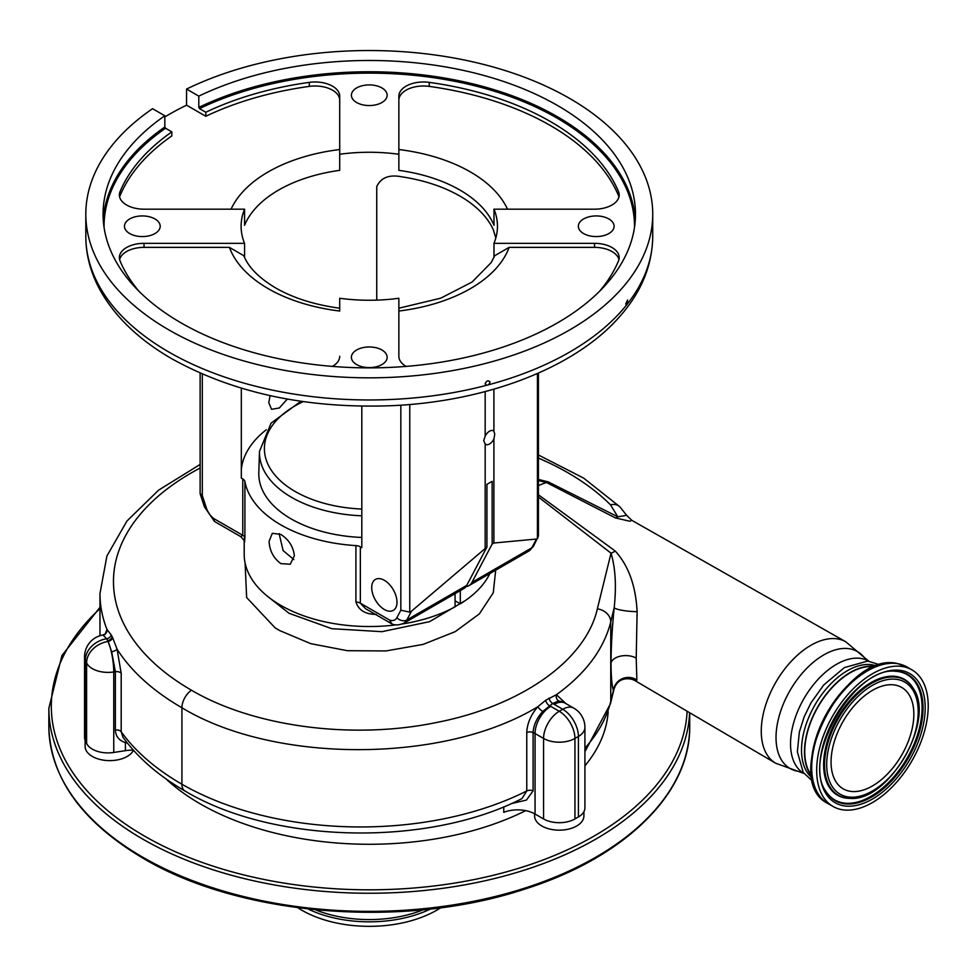 <?xml version="1.0" encoding="UTF-8"?>
<svg xmlns="http://www.w3.org/2000/svg" width="977" height="977" viewBox="0 0 977 977"><rect width="100%" height="100%" fill="white"/><g stroke="black" fill="none" stroke-linecap="round" stroke-linejoin="round"><path stroke-width="1.47" d="M849.807 791.236A58.535 33.792 120 0 0 904.58 749.725A58.535 33.792 120 0 0 901.722 687.442A58.535 33.792 120 0 0 895.091 685.06A58.535 33.792 120 0 0 840.318 726.57A58.535 33.792 120 0 0 843.188 788.842A58.535 33.792 120 0 0 849.807 791.236M902.956 666.619A78.881 45.54 120 0 0 829.155 722.54A78.881 45.54 120 0 0 833.015 806.452A78.881 45.54 120 0 0 841.942 809.677A78.881 45.54 120 0 0 915.742 753.743A78.881 45.54 120 0 0 911.883 669.831A78.881 45.54 120 0 0 902.956 666.619M874.549 666.803A64.458 37.211 120 0 0 818.091 706.762A64.458 37.211 120 0 0 811.716 775.628M811.814 776.312A64.824 37.431 -60 0 1 810.055 723.298A64.824 37.431 -60 0 1 850.32 672.432A64.824 37.431 -60 0 1 875.184 666.546M812.046 777.802A64.824 37.431 -60 0 1 805.878 725.081A64.824 37.431 -60 0 1 847.352 670.723A64.824 37.431 -60 0 1 876.589 666.009M803.961 773.454L775.628 763.208A70.124 40.484 -60 0 1 765.076 706.982A70.124 40.484 -60 0 1 810.837 645.321A70.124 40.484 -60 0 1 845.752 641.767L631.716 520.277L629.957 521.266L615.388 517.908L546.57 482.565L538.425 480.537M133.397 750.202A24.645 14.228 0 0 0 125.398 750.654L113.759 752.461A22.178 12.811 180 0 1 86.599 743.399L85.317 740.651A22.178 12.811 180 0 1 84.559 737.342L84.559 656.837A22.178 12.811 180 0 0 85.317 660.147A22.178 17.501 -24.9 0 1 106.688 638.738L102.915 634.989A22.178 22.178 0 0 0 84.559 656.837M133.47 750.287A24.645 14.228 180 0 1 92.339 756.454A24.645 14.228 180 0 1 85.121 746.391L85.121 740.187M127.34 743.033L125.398 742.654C118.986 740.481 115.64 736.292 115.371 730.075L115.371 671.712L111.696 651.818L108.068 641.462A284.063 164.002 180 0 1 107.641 640.656L106.688 638.738A4.934 3.871 -26.4 0 0 111.256 634.952L112.221 636.845A279.288 161.242 0 0 0 112.636 637.639L117.057 649.119L121.197 673.373L121.197 731.736L122.98 737.269C137.952 757.883 158.616 775.799 184.983 791.004A14.789 8.537 -60 0 1 181.917 784.226A252.64 145.866 0 0 0 526.762 790.955A4.934 2.846 180 0 1 533.1 790.881L526.444 800.078L511.13 803.656M608.183 711.659A239.084 138.038 180 0 1 584.918 765.858M525.687 810.641A239.084 138.038 180 0 1 200.212 803.851A239.084 138.038 180 0 1 165.858 778.791M578.421 816.931L578.421 736.438A22.178 12.811 180 0 0 584.918 727.376L584.918 807.881A22.178 12.811 180 0 1 578.421 816.931L574.94 818.946A22.178 12.811 180 0 1 543.566 818.946L535.054 814.036A24.645 14.228 0 0 0 503.753 812.327L503.753 806.794M583.904 811.716L583.904 815.929A24.645 14.228 180 0 1 568.687 829.082A24.645 14.228 180 0 1 541.82 825.992A24.645 14.228 180 0 1 534.602 815.929L534.602 813.78M315.327 909.758A94.097 54.321 0 0 0 423.224 909.758M297.777 907.731A95.392 55.066 0 0 0 301.832 910.222A95.392 55.066 0 0 0 440.774 907.731M184.983 791.004C273.157 843.908 427.45 847.242 521.974 798.575L526.762 790.955L526.762 732.591C527.14 723.517 530.829 714.895 537.826 706.725A4.934 1.307 -138.3 0 0 542.736 711.464C536.776 718.058 533.552 725.081 533.1 732.518L533.1 790.881M126.18 741.567A4.934 2.272 -73.2 0 0 125.398 742.654L125.398 750.654M121.197 673.373A4.934 2.846 0 0 0 115.371 671.712L113.759 671.956A22.178 4.69 -98.8 0 0 108.02 641.474L108.068 641.462A4.934 3.847 -27.9 0 0 112.636 637.639M113.759 752.461L113.759 671.956A22.178 12.811 180 0 1 86.599 662.894A22.178 17.501 -24.9 0 1 108.02 641.474L107.641 640.656A4.934 3.859 -27.4 0 0 112.221 636.845M613.898 689.615L613.409 690.47C611.846 685.524 611.065 676.353 611.04 662.943A14.789 8.537 180 0 1 621.042 656.031A14.789 8.537 180 0 1 636.21 658.132L636.882 680.065A14.789 14.179 -18 0 0 622.178 678.746A14.789 14.179 -18 0 0 613.409 690.47L610.759 701.364A14.789 11.956 13.7 0 1 610.478 703.672L613.898 689.615C617.965 675.51 631.655 678.539 634.61 680.407L775.628 763.208M563.314 701.913L558.697 700.949L552.762 703.464L542.736 711.464M538.425 494.802L615.205 551.016C628.48 565.549 635.771 585.748 637.114 611.614A14.789 2.369 5.7 0 1 614.191 607.657L610.759 621.861C603.896 649.107 585.797 673.397 556.426 694.72L566.001 703.648M115.371 730.075A4.934 2.846 0 0 1 121.197 731.736A279.764 161.523 0 0 0 181.917 784.226L181.917 707.751C274.757 764.124 444.682 763.44 537.826 706.725L545.801 700.191L556.426 694.72A4.934 4.018 -97.3 0 0 558.697 700.949M200.126 468.032A266.257 153.719 0 0 0 191.468 690.214A14.789 8.537 120 0 0 181.917 707.751A279.764 161.523 180 0 1 117.057 649.119A4.934 1.465 -17.2 0 1 111.696 651.818M104.966 634.671L106.994 629.481A4.934 4.848 -92.3 0 1 103.012 634.977M636.882 680.065L634.61 680.407M637.114 611.614L636.21 658.132M611.04 662.943C611.077 647.03 612.127 628.602 614.191 607.657C616.499 586.163 615.449 568.003 611.028 553.177L538.425 497.024M615.205 551.016A14.789 9.416 -50 0 1 611.028 553.177L597.362 608.818C585.76 660.513 520.79 706.151 436.389 722.528C352.453 739.882 253.849 726.937 191.468 690.214M549.123 698.079A4.934 3.004 -122.9 0 0 552.762 703.464A46.835 27.038 180 0 0 554.228 704.344A22.178 12.811 120 0 1 565.317 703.245L573.829 708.166A22.178 12.811 120 0 0 562.74 709.265L554.228 704.344M99.972 635.709L99.972 593.54A279.764 161.523 180 0 0 106.994 629.481L111.256 634.952M615.388 517.908A14.789 7.083 116.2 0 0 617.83 516.796L626.623 515.306L619.858 506.794A14.789 10.466 -44.9 0 0 610.503 504.84A266.257 153.719 0 0 0 568.003 472.819A266.257 153.719 0 0 0 538.425 458.079M495.681 570.202L493.275 592.746L479.353 613.886L455.209 631.655L423.102 644.405L386 650.938L347.372 650.694L310.784 643.672L279.495 630.495L275.074 627.808L246.644 597.533L245.093 562.96M538.425 479.438L548.207 481.881L617.83 516.796L610.503 504.84M268.712 597.252L289.033 613.275L331.838 628.699L381.934 631.679L429.611 621.653L465.272 600.599M361.808 515.819A109.815 63.395 180 0 1 291.635 497.391A109.815 63.395 180 0 1 259.491 451.386L258.807 472.624A110.486 63.786 0 0 0 291.146 518.909A110.486 63.786 0 0 0 361.808 537.448M384.352 580.314A17.867 10.32 -120 0 0 375.424 579.422A17.867 10.32 -120 0 0 372.677 593.747A17.867 10.32 -120 0 0 384.352 609.489A17.867 10.32 -120 0 0 393.291 610.381A17.867 10.32 -120 0 0 396.027 596.055A17.867 10.32 -120 0 0 384.352 580.314M455.074 600.818L460.301 603.835A125.093 72.225 0 0 0 489.831 573.572M460.301 590.621L460.301 603.835M538.425 373.08L538.425 535.97L533.625 545.96L528.752 551.101A21.836 12.603 -120 0 0 531.83 547.804L536.446 539.035L493.898 543.017L492.152 544.018L471.952 582.377A21.836 12.603 60 0 1 468.887 585.663A21.836 12.603 60 0 1 465.956 586.627M492.152 544.018L492.152 481.343L486.925 484.36L486.925 547.047L411.476 611.187L406.859 619.955A21.836 12.603 60 0 1 403.782 623.253L463.648 588.691A21.836 12.603 -120 0 0 466.725 585.394L486.925 547.047M244.189 541.624L244.189 554.301A125.093 72.225 0 0 0 280.826 605.374A125.093 72.225 0 0 0 396.039 624.853M280.826 563.607C273.45 558.136 269.542 550.662 269.102 541.197L272.339 533.283L280.826 534.431C288.801 539.548 293.32 546.668 294.37 555.791L290.218 564.23L280.826 563.607M202.3 374.02L202.3 495.571L206.245 507.613A14.435 8.341 -120 0 0 213.56 518.433L242.785 535.298L242.785 478.95A7.389 4.274 180 0 1 244.909 481.514A125.093 72.225 0 0 0 280.826 524.869A125.093 72.225 0 0 0 355.909 545.606A7.389 4.274 180 0 1 360.354 546.827L360.354 603.188L389.567 620.053A14.435 8.341 -120 0 0 396.894 617.684L400.839 610.198L400.839 405.186M244.909 481.514L244.909 537.863C244.348 544.287 244.177 544.409 244.384 538.242M279.129 533.564L283.086 550.552L293.821 559.54M402.377 623.949A125.093 72.225 0 0 0 455.074 606.851L455.074 593.637M485.178 391.569L485.178 436.145L483.688 440.59L485.178 444.022A7.828 4.519 120 0 0 485.63 444.352A7.828 4.519 120 0 0 493.898 438.991L493.898 543.017M485.178 444.022L485.178 548.048M376.182 614.338C365.447 614.423 358.693 610.307 355.909 601.954L355.909 545.606M244.568 257.415L244.568 243.334A128.17 73.996 0 0 1 241.111 226.261A128.17 73.996 0 0 1 244.568 209.176L244.568 225.284A128.17 73.996 0 0 1 339.703 170.352L339.703 154.256A128.17 73.996 0 0 1 398.86 154.256L398.86 170.352A128.17 73.996 0 0 1 459.911 190.039A128.17 73.996 0 0 1 493.983 225.284L493.983 209.176A128.17 73.996 0 0 1 497.452 226.261A128.17 73.996 0 0 1 493.983 243.334L594.541 243.334A24.645 14.228 180 0 1 619.186 257.562A24.645 14.228 180 0 1 618.502 260.896A256.34 148.003 180 0 1 599.512 291.329M493.983 257.415L493.983 243.334M339.703 308.207C314.606 304.8 293.234 298.034 275.587 287.91C258.905 277.895 248.317 267.161 243.823 255.705L229.412 247.364A142.96 82.532 180 0 0 268.186 288.642A142.96 82.532 180 0 0 339.703 311.04L339.703 298.254A128.17 73.996 0 0 0 398.86 298.254L398.86 356.312L398.86 308.207L440.725 298.18L472.099 282.035L491.175 262.593L494.728 255.705L509.139 247.364A142.96 82.532 180 0 1 398.86 311.04M361.808 406.163L361.808 547.67L360.354 546.827M376.743 300.134L376.743 186.595C380.883 177.631 389.151 174.358 401.584 176.788A128.17 73.996 180 0 1 459.911 196.072A128.17 73.996 180 0 1 493.312 229.742L495.827 237.985M270.092 395.636L268.797 402.707L271.557 409.302L279.337 407.971L287.336 399.08M266.281 429.758A128.17 73.996 0 0 0 241.319 469.485M242.785 478.95L241.319 478.107L241.319 388.174M398.86 154.256L398.86 96.21A24.645 14.228 180 0 1 429.269 82.373A256.34 148.003 180 0 1 618.502 191.626A24.645 14.228 180 0 1 619.186 194.948A24.645 14.228 180 0 1 594.541 209.176L493.983 209.176M339.703 100.228A24.645 14.228 0 0 0 309.282 86.391A256.34 148.003 0 0 0 205.805 116.287L205.805 112.257A256.34 148.003 180 0 1 309.282 82.373A24.645 14.228 180 0 1 339.703 96.21L339.703 154.256M244.568 209.176L144.022 209.176A24.645 14.228 180 0 1 126.595 205.011A24.645 14.228 180 0 1 119.365 194.948A24.645 14.228 180 0 1 120.061 191.626A256.34 148.003 180 0 1 171.818 131.883L165.516 128.243A265.219 153.12 0 0 0 104.075 227.458M139.039 291.329A256.34 148.003 180 0 1 120.061 260.896A24.645 14.228 180 0 1 119.365 257.562A24.645 14.228 180 0 1 144.022 243.334L244.568 243.334M229.412 247.364L144.022 247.364A24.645 14.228 0 0 0 119.621 259.577M618.942 259.577A24.645 14.228 0 0 0 594.541 247.364L509.139 247.364M406.114 366.399A24.645 14.228 180 0 1 406.078 366.375A24.645 14.228 180 0 1 398.86 356.312M618.942 196.963A24.645 14.228 0 0 0 618.502 195.644A256.34 148.003 0 0 0 429.269 86.391A24.645 14.228 0 0 0 398.86 100.228M171.818 131.883L171.818 135.901A256.34 148.003 0 0 0 120.061 195.644A24.645 14.228 0 0 0 119.621 196.963M339.703 356.312A24.645 14.228 180 0 1 332.436 366.399M164.82 116.935A283.452 163.647 180 0 1 186.558 105.174L186.558 89.066L198.807 96.137L198.807 107.409A266.196 153.694 180 0 1 557.513 116.776A266.196 153.694 180 0 1 635.294 219.813M186.558 105.174L205.805 116.287M634.488 227.458A265.219 153.12 0 0 0 556.817 117.985A265.219 153.12 0 0 0 199.503 108.618L205.805 112.257M199.503 108.618L198.807 107.409M198.807 96.137A266.196 153.694 180 0 1 557.513 105.504A266.196 153.694 180 0 1 635.477 214.183A266.196 153.694 180 0 1 471.146 356.178A266.196 153.694 180 0 1 181.05 322.862A266.196 153.694 180 0 1 103.073 214.183A266.196 153.694 180 0 1 164.82 115.762L152.571 108.691A283.452 163.647 0 0 0 85.817 214.183A283.452 163.647 0 0 0 168.85 329.896A283.452 163.647 0 0 0 477.753 365.374A283.452 163.647 0 0 0 652.734 214.183A283.452 163.647 0 0 0 569.713 98.469A283.452 163.647 0 0 0 186.558 89.066M103.257 219.813A266.196 153.694 180 0 1 164.82 127.034L164.82 115.762M164.82 127.034L165.516 128.243M627.307 304.055L626.404 305.19L625.72 304.03L627.552 300.012L627.307 304.055A283.452 163.647 0 0 0 652.734 236.324C652.343 265.964 640.863 293.247 618.282 318.172C573.34 368.427 485.667 401.51 392.107 405.675C307.425 408.862 234.016 393.243 171.903 358.815C137.83 339.141 113.381 315.29 98.579 287.25C90.14 270.837 85.878 253.861 85.817 236.324A283.452 163.647 0 0 0 168.85 352.038A283.452 163.647 0 0 0 486.607 385.292L485.142 383.668C486.778 380.407 488.402 379.968 490.027 382.373L488.573 384.779A283.452 163.647 0 0 0 626.404 305.19L626.172 305.215M485.484 384.694L485.142 383.668M489.697 381.348L490.027 382.373M486.607 385.292L488.573 384.779M608.866 218.958A17.867 10.32 0 0 0 589.387 216.723A17.867 10.32 0 0 0 578.36 226.261A17.867 10.32 0 0 0 583.587 233.552A17.867 10.32 0 0 0 603.065 235.787A17.867 10.32 0 0 0 614.093 226.261A17.867 10.32 0 0 0 608.866 218.958M381.909 87.93A17.867 10.32 0 0 0 362.443 85.695A17.867 10.32 0 0 0 351.402 95.233A17.867 10.32 0 0 0 356.642 102.524A17.867 10.32 0 0 0 376.121 104.759A17.867 10.32 0 0 0 387.148 95.233A17.867 10.32 0 0 0 381.909 87.93M154.964 218.958A17.867 10.32 0 0 0 135.485 216.723A17.867 10.32 0 0 0 124.458 226.261A17.867 10.32 0 0 0 129.697 233.552A17.867 10.32 0 0 0 149.163 235.787A17.867 10.32 0 0 0 160.204 226.261A17.867 10.32 0 0 0 154.964 218.958M381.909 349.986A17.867 10.32 0 0 0 362.443 347.751A17.867 10.32 0 0 0 351.402 357.289A17.867 10.32 0 0 0 356.642 364.58A17.867 10.32 0 0 0 376.121 366.815A17.867 10.32 0 0 0 387.148 357.289A17.867 10.32 0 0 0 381.909 349.986M409.766 404.515L409.766 612.164L411.476 611.187M493.898 438.991L494.753 434.191L493.898 431.113A7.828 4.519 120 0 0 493.446 430.796A7.828 4.519 120 0 0 485.178 436.145M493.898 389.164L493.898 431.113M536.446 539.035L537.435 538.449L537.435 373.519M538.022 537.631L537.435 538.449M202.3 495.571L200.126 493.495L200.126 373.08M213.56 518.433L214.537 521.486L240.696 536.605C243.884 539.927 245.044 541.624 244.189 541.685L244.189 541.417M244.909 537.863A7.389 4.274 180 0 0 242.785 535.298L240.696 536.605M409.766 612.164L400.839 610.198M403.782 623.253C398.677 625.28 394.684 625.463 391.826 623.814L389.567 620.053M391.423 623.631L365.496 608.647L360.354 603.188A7.389 4.274 180 0 0 355.909 601.954M897.472 679.479A64.69 37.346 120 0 0 834.15 731.37A64.69 37.346 120 0 0 847.425 796.817A64.69 37.346 120 0 0 910.747 744.926A64.69 37.346 120 0 0 897.472 679.479M849.868 798.356C888.728 802.202 936.064 720.208 913.3 688.467A66.509 38.396 120 0 0 897.326 677.342A66.509 38.396 120 0 0 832.233 730.686A66.509 38.396 120 0 0 845.874 797.965A66.509 38.396 120 0 0 849.868 798.356L849.062 798.343A66.912 38.628 120 0 0 849.465 798.343M913.092 688.138A66.912 38.628 120 0 0 912.884 687.796A66.912 38.628 120 0 0 896.813 676.597A66.912 38.628 120 0 0 831.329 730.259A66.912 38.628 120 0 0 845.056 797.94A66.912 38.628 120 0 0 849.062 798.343M825.785 791.114A72.359 41.779 120 0 0 842.956 802.886A72.359 41.779 120 0 0 913.764 744.853A72.359 41.779 120 0 0 898.925 671.663A72.359 41.779 120 0 0 894.993 671.248M843.469 803.631A72.75 41.999 120 0 0 914.667 745.28A72.75 41.999 120 0 0 899.744 671.675A72.75 41.999 120 0 0 895.384 671.248C854.533 666.18 801.164 758.604 825.98 791.455A72.75 41.999 120 0 0 843.469 803.631M843.615 805.769A74.57 43.049 120 0 0 916.597 745.964A74.57 43.049 120 0 0 901.295 670.527A74.57 43.049 120 0 0 828.313 730.332A74.57 43.049 120 0 0 843.615 805.769M828.044 803.582C778.925 780.134 844.384 649.803 897.57 663.603L906.925 666.973A78.881 45.54 120 0 0 897.985 663.749A78.881 45.54 120 0 0 824.185 719.67A78.881 45.54 120 0 0 828.044 803.582L833.015 806.452M881.437 664.873A77.574 44.783 120 0 0 827.385 712.123A77.574 44.783 120 0 0 813.487 782.565M803.863 773.393A64.824 37.431 -60 0 1 794.057 721.417A64.824 37.431 -60 0 1 836.373 664.384A64.824 37.431 -60 0 1 868.687 661.111M798.014 771.268A67.474 38.958 -60 0 1 777.948 720.977A67.474 38.958 -60 0 1 823.733 654.932A67.474 38.958 -60 0 1 863.924 657.118L845.752 641.767M538.425 485.679A67.779 39.129 -60 0 1 546.57 482.565A14.789 8.207 118.4 0 0 548.207 481.881M86.599 743.399L86.599 662.894L85.317 660.147L85.317 740.651M543.566 818.946L543.566 738.441A22.178 12.811 180 0 0 574.94 738.441A22.178 12.811 -120 0 0 559.259 711.28L562.74 709.265A22.178 12.811 -120 0 1 578.421 736.438L574.94 738.441L574.94 818.946M526.762 732.591A4.934 2.846 180 0 1 533.1 732.518A24.645 14.228 0 0 1 535.054 733.532A22.178 12.811 -60 0 1 550.735 706.359L559.259 711.28A22.178 12.811 -60 0 0 543.566 738.441L535.054 733.532L535.054 814.036M99.972 608.647A317.965 183.578 0 0 0 144.449 836.056A317.965 183.578 0 0 0 486.949 876.784A317.965 183.578 0 0 0 687.124 711.244M48.85 726.375A320.432 184.995 0 0 0 142.703 857.183A320.432 184.995 0 0 0 491.895 897.289A320.432 184.995 0 0 0 689.701 726.375C690.69 793.324 624.572 857.806 524.368 889.217C403.892 929.274 240.171 916.06 143.216 858.319C81.738 821.877 50.291 777.887 48.85 726.375L48.85 708.264A320.432 184.995 0 0 0 142.703 839.072A320.432 184.995 0 0 0 488.329 880.008A320.432 184.995 0 0 0 689.615 712.709M308.036 908.989A95.392 55.066 0 0 0 430.515 908.989M545.801 700.191A4.934 2.955 -121.9 0 0 549.392 705.614A46.835 27.038 180 0 1 550.735 706.359M584.918 748.15A252.64 145.866 0 0 0 610.759 701.364L610.759 621.861A14.789 11.883 -166.5 0 0 597.362 608.818M303.212 401.608A104.881 60.55 0 0 0 295.115 491.455A104.881 60.55 0 0 0 361.808 509.041M533.625 545.96A7.389 5.679 -152.2 0 1 531.83 547.804L471.952 582.377M144.022 247.364L144.022 243.334M594.541 247.364L594.541 243.334M429.269 86.391L429.269 82.373M618.502 195.644L618.502 191.626M120.061 195.644L120.061 191.626M309.282 86.391L309.282 82.373M466.725 585.394L406.859 619.955A7.389 5.679 -152.2 0 1 396.894 617.684M398.86 149.53A142.96 82.532 180 0 1 507.49 209.176M231.073 209.176A142.96 82.532 180 0 1 339.703 149.53M206.245 507.613A7.389 2.064 161.9 0 1 204.437 506.892L214.537 521.486M906.925 666.973L911.883 669.831M913.3 688.467L912.884 687.796M880.069 664.873L867.759 661.05L844.384 667.584L823.77 684.938L811.008 702.805L804.193 716.739L799.369 731.944L797.366 751.838L803.253 772.489L812.803 781.38M868.785 661.173L863.924 657.118M584.918 727.376A22.178 22.178 0 0 0 573.829 708.166M689.701 726.375L689.701 712.758M99.972 607.328L61.942 655.53L48.85 708.264M584.918 751.679L610.478 703.672M563.265 701.877L565.317 703.245M102.915 634.989L105.321 633.89M631.716 520.277L626.623 515.306M99.972 593.54L106.908 555.998L126.973 520.997L158.604 490.149L200.126 464.441M538.425 454.989L583.696 478.132L619.858 506.794M300.904 401.278L271.081 423.139L259.491 451.386M528.752 551.101L468.887 585.663M652.734 236.324L652.734 214.183M85.817 236.324L85.817 214.183M200.2 493.947L204.437 506.892"/></g></svg>
